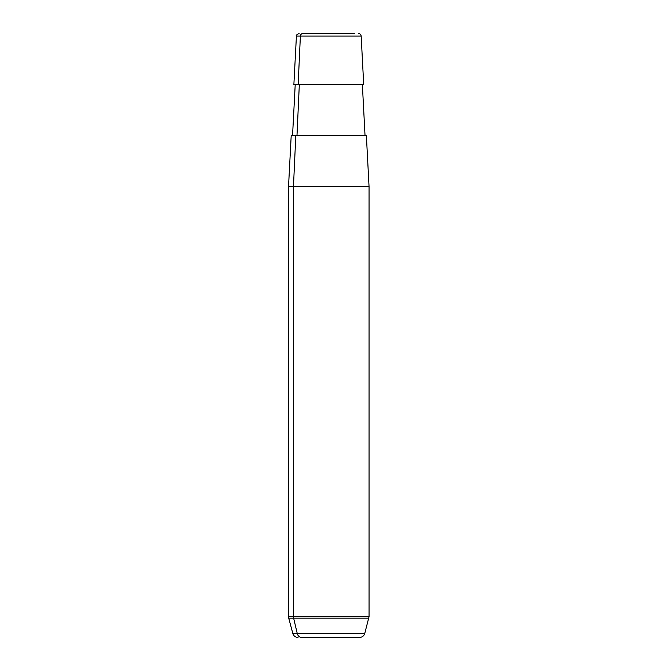 <?xml version="1.0" encoding="UTF-8"?>
<svg xmlns="http://www.w3.org/2000/svg" width="671" height="671" viewBox="0 0 671 671"><rect width="100%" height="100%" fill="white"/><g stroke="black" fill="none" stroke-linecap="round" stroke-linejoin="round"><path stroke-width="1.01" d="M358.482 33.55C360.067 33.701 360.956 34.548 361.166 36.091L300.382 36.091A2.684 2.357 -90 0 1 302.73 33.55L354.85 33.55L302.73 33.55A2.684 2.357 90 0 0 300.382 36.091L296.414 36.091L300.382 36.091L298.15 84.546L300.382 36.091L361.166 36.091L363.707 84.546L298.15 84.546L362.365 84.546L365.032 135.542L295.802 135.542L293.462 186.538L288.53 186.538L293.462 186.538L295.802 135.542L366.374 135.542L369.05 186.538L293.462 186.538L293.462 616.708L288.53 616.708L293.462 616.708L293.462 186.538L369.05 186.538L369.05 616.708L293.462 616.708A5.368 4.714 90 0 0 293.621 618.1L297.236 633.474A5.368 4.714 90 0 0 301.782 637.45L355.798 637.45M296.985 135.542L299.325 84.546L296.985 135.542M298.016 637.45C295.391 637.291 293.663 635.965 292.833 633.474L297.236 633.474L292.833 633.474L288.715 618.1L293.621 618.1L288.715 618.1L288.53 616.708L288.53 186.538L291.206 135.542L295.802 135.542M298.15 84.546L293.873 84.546L296.414 36.091C295.768 35.496 296.657 34.649 299.098 33.55M297.236 633.474L364.747 633.474L297.236 633.474L293.621 618.1L368.865 618.1L293.621 618.1A5.368 4.714 -90 0 1 293.462 616.708L369.05 616.708L364.747 633.474C363.917 635.965 362.189 637.291 359.564 637.45L301.782 637.45A5.368 4.714 -90 0 1 297.236 633.474M292.548 135.542L295.215 84.546"/></g></svg>
